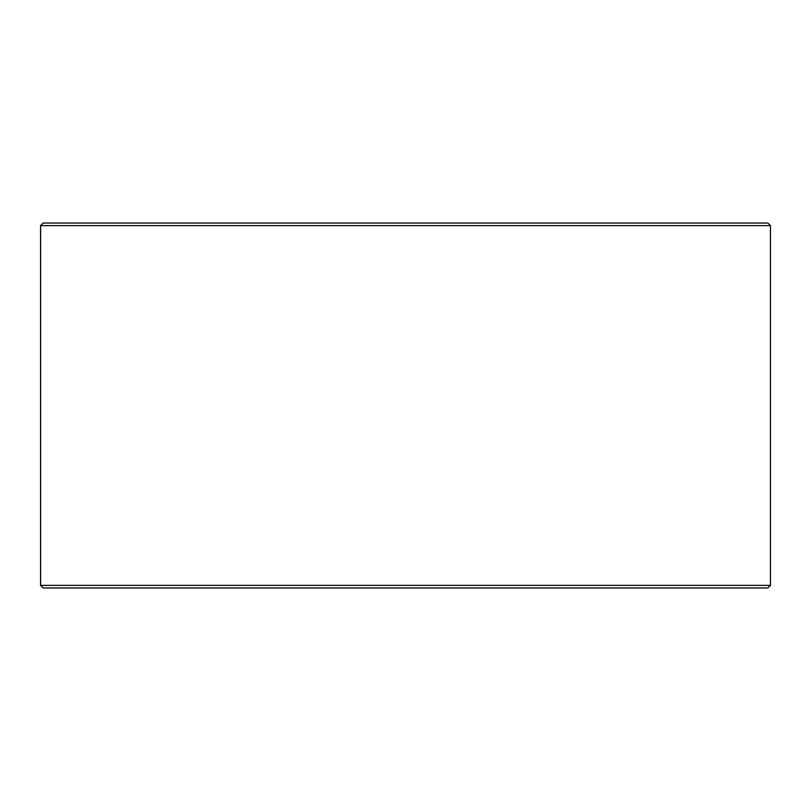 <?xml version="1.0" encoding="UTF-8"?>
<svg xmlns="http://www.w3.org/2000/svg" width="811" height="811" viewBox="0 0 811 811"><rect width="100%" height="100%" fill="white"/><g stroke="black" fill="none" stroke-linecap="round" stroke-linejoin="round"><path stroke-width="1.22" d="M43.216 587.975L767.845 587.975L770.45 585.37L770.45 225.63L767.845 223.025L43.155 223.025L40.55 225.63L40.55 585.37L43.155 587.975L40.601 585.37L40.601 225.63L43.216 223.025M770.45 225.63L40.601 225.63M770.45 585.37L40.601 585.37"/></g></svg>
